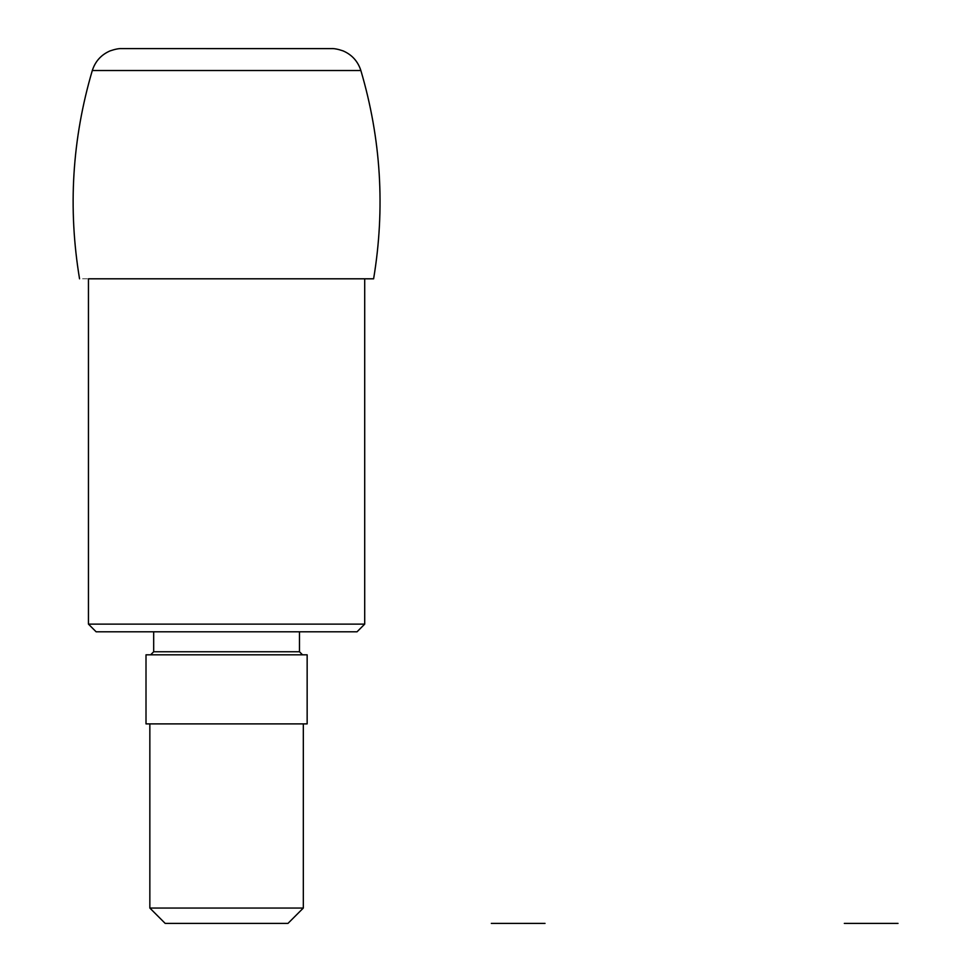 <?xml version="1.0" encoding="UTF-8"?>
<svg xmlns="http://www.w3.org/2000/svg" width="972" height="972" viewBox="0 0 972 972"><rect width="100%" height="100%" fill="white"/><g stroke="black" fill="none" stroke-linecap="round" stroke-linejoin="round"><path stroke-width="0.73" stroke-dasharray="4.86 3.65" d="M331.452 48.6L331.452 48.6C345.996 49.548 355.801 56.85 360.867 70.531C381.048 138.984 385.301 208.409 373.613 278.806L79.546 278.806M165.191 923.4L287.967 923.4M149.846 908.055L303.325 908.055M146.007 723.885L307.152 723.885M146.007 654.824L307.152 654.824M226.585 654.824L152.519 654.824L226.585 654.824M96.131 631.8L357.04 631.8M88.452 624.121L364.707 624.121M226.585 278.806L88.452 278.806L226.585 278.806M364.707 278.806L88.452 278.806M360.867 70.531L92.304 70.531C97.37 56.85 107.175 49.548 121.719 48.6L121.719 48.6M153.685 651.75L299.485 651.75"/><path stroke-width="1.46" d="M88.452 624.121L88.452 278.806L373.613 278.806L364.707 278.806L364.707 624.121L88.452 624.121L96.131 631.8L357.04 631.8L364.707 624.121M92.304 70.531C72.122 138.984 67.87 208.409 79.546 278.806C67.87 208.409 72.122 138.984 92.304 70.531C95.256 61.321 101.161 54.784 110.03 50.909C115.036 49.195 118.924 48.43 121.719 48.6L331.452 48.6C334.234 48.43 338.135 49.195 343.14 50.909C351.998 54.784 357.903 61.321 360.867 70.531L92.304 70.531L92.644 69.462M287.967 923.4L165.191 923.4L149.846 908.055L303.325 908.055L287.967 923.4M307.152 723.885L146.007 723.885L146.007 654.824L307.152 654.824L307.152 723.885M121.719 48.6L332.558 48.624M491.322 923.4L518.185 923.4L491.322 923.4M545.037 923.4L518.185 923.4L545.037 923.4M844.316 923.4L871.167 923.4L844.316 923.4M898.031 923.4L871.167 923.4L898.031 923.4M299.485 631.8L299.485 651.75L153.685 651.75L150.611 654.824M373.613 278.806C385.301 208.409 381.048 138.984 360.867 70.531M149.846 723.885L149.846 908.055M303.325 723.885L303.325 908.055M299.485 651.75L302.547 654.824M153.685 631.8L153.685 651.75"/></g></svg>

